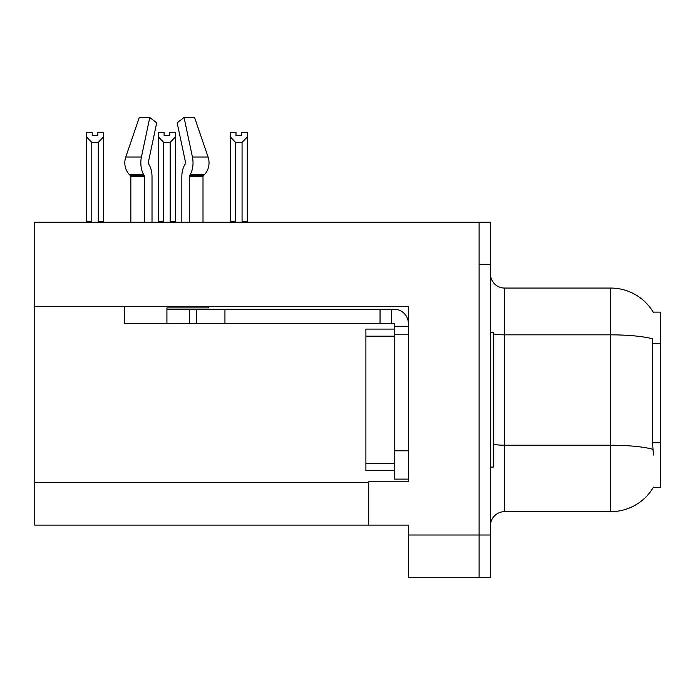 <?xml version="1.0" encoding="UTF-8"?>
<svg xmlns="http://www.w3.org/2000/svg" width="695" height="695" viewBox="0 0 695 695"><rect width="100%" height="100%" fill="white"/><g stroke="black" fill="none" stroke-linecap="round" stroke-linejoin="round"><path stroke-width="1.04" d="M34.75 306.599L408.356 306.599L408.356 450.803L394.195 450.803L394.195 479.107L408.356 479.107L408.356 450.803L408.356 481.8L368.724 481.8L368.724 525.099L34.75 525.099L34.75 222.261L479.107 222.261L479.107 577.467L408.356 577.467L408.356 535.011L479.107 535.011L479.107 577.467L490.427 577.467L490.427 535.011L479.107 535.011L479.107 264.717L490.427 264.717L490.427 535.011M368.724 525.099L408.356 525.099L408.356 535.011M653.448 455.051L652.536 442.758L652.744 338.891A49.527 8.601 180 0 0 610.723 334.842L610.723 288.06A49.527 49.527 0 0 1 653.3 312.298A49.527 49.527 0 0 0 610.723 288.06A49.527 49.527 0 0 1 653.196 312.125L660.25 312.125L660.25 487.603L653.196 487.603L653.448 487.178A49.527 49.527 0 0 1 610.723 511.659L504.579 511.659A14.152 14.152 0 0 0 490.427 525.811M479.107 222.261L490.427 222.261L490.427 264.717M653.196 312.125A49.527 49.527 0 0 0 610.723 288.06L504.579 288.06A14.152 14.152 0 0 1 490.427 273.908A14.152 14.152 0 0 0 504.579 288.06L504.579 511.659M241.643 135.612L235.987 135.612L241.643 135.612L241.643 132.258L247.307 132.258L247.307 136.958L242.069 142.362L235.562 142.362L235.562 221.549L234.867 222.261M242.763 222.261L242.069 221.549L242.069 142.362M242.069 221.549L247.307 221.549L247.307 222.261L247.307 136.958M235.562 142.362L230.323 136.958L230.323 132.258L235.987 132.258L235.987 135.612M235.562 221.549L230.323 221.549L230.323 222.261M230.323 136.958L230.323 221.549M170.874 222.261L170.179 221.549L170.179 142.362L163.673 142.362L163.673 221.549L162.977 222.261M164.098 135.612L169.754 135.612L164.098 135.612L164.098 132.258L158.434 132.258L158.434 222.261M169.754 135.612L169.754 132.258L175.418 132.258L175.418 221.549L170.179 221.549M175.418 136.958L170.179 142.362M163.673 142.362L158.434 136.958L158.434 221.549L163.673 221.549M175.418 221.549L175.418 222.261M97.865 135.612L92.209 135.612L97.865 135.612L97.865 132.258L103.529 132.258L103.529 136.958L98.29 142.362L91.783 142.362L91.783 221.549L86.545 221.549L86.545 222.261M91.783 142.362L86.545 136.958L86.545 132.258L92.209 132.258L92.209 135.612M91.783 221.549L91.088 222.261M86.545 136.958L86.545 221.549M103.529 136.958L103.529 221.549L98.29 221.549L98.29 142.362M98.985 222.261L98.29 221.549M103.529 221.549L103.529 222.261M189.292 222.261L189.292 176.747A1.416 0.747 90 0 1 189.535 175.696L190.291 174.41A15.568 8.201 -90 0 0 192.428 157.018L184.071 117.533L194.591 117.533L208.074 157.018A15.568 13.231 90 0 1 204.625 174.41L203.409 175.696A1.416 1.199 -90 0 0 203.01 176.747L203.01 222.261M158.434 136.958L158.434 221.549M490.427 332.644L493.259 332.644L493.259 467.083L490.427 467.083M394.195 470.619L365.9 470.619L365.9 329.1L394.195 329.1L394.204 334.764L394.195 323.444L380.043 323.444L380.043 309.292L394.195 309.292A14.152 14.152 0 0 1 408.347 323.453M208.735 306.599L208.735 307.876L166.922 307.876L166.922 309.292L196.642 309.292L196.642 323.444L124.475 323.444L124.475 306.599M152.014 222.261L152.014 176.747A15.568 8.201 90 0 0 149.295 165.158L148.539 163.872A1.416 0.747 -90 0 1 148.339 162.291L156.696 122.815L149.781 117.533L141.424 157.018A15.568 8.201 90 0 0 143.561 174.41L144.317 175.696A1.416 0.747 -90 0 1 144.56 176.747L144.56 222.261M130.842 222.261L130.842 176.747A1.416 1.199 90 0 0 130.443 175.696L129.218 174.41A15.568 13.231 -90 0 1 125.778 157.018L139.261 117.533L149.781 117.533M185.313 163.872A1.416 0.747 90 0 0 185.504 162.291A1.416 0.747 90 0 1 185.313 163.872L184.557 165.158A15.568 8.201 -90 0 0 181.838 176.747L181.838 222.261M148.339 162.291A1.416 0.747 -90 0 0 148.539 163.872L149.295 165.158M184.071 117.533L177.155 122.815L185.504 162.291M203.409 175.696A1.416 1.199 -90 0 0 203.01 176.747A1.416 1.199 -90 0 1 203.409 175.696L189.535 175.696M196.642 309.292L380.043 309.292M196.642 323.444L380.043 323.444M394.195 479.107L408.356 479.107M391.363 323.444L391.363 309.292M408.356 326.276L394.195 326.276M408.356 334.764L394.195 334.764L394.195 450.803M34.75 482.651L368.724 482.651M660.25 343.695L652.536 343.695M660.25 442.758L652.536 442.758M610.723 511.659L610.723 334.842L504.579 334.842A14.152 2.459 -0 0 1 493.259 333.861M652.892 449.309A49.527 8.601 180 0 0 610.723 445.226L504.579 445.226A14.152 2.459 0 0 1 493.259 444.235M365.9 463.539L394.195 463.539M365.9 336.18L394.195 336.18M166.922 323.444L166.922 309.292M203.01 176.747L189.292 176.747M144.56 176.747L130.842 176.747M141.424 157.018L125.778 157.018M208.074 157.018L192.428 157.018M143.561 174.41L129.218 174.41M204.625 174.41L190.291 174.41M144.317 175.696L130.443 175.696M224.945 323.444L224.945 309.292M189.57 323.444L189.57 309.292"/></g></svg>
